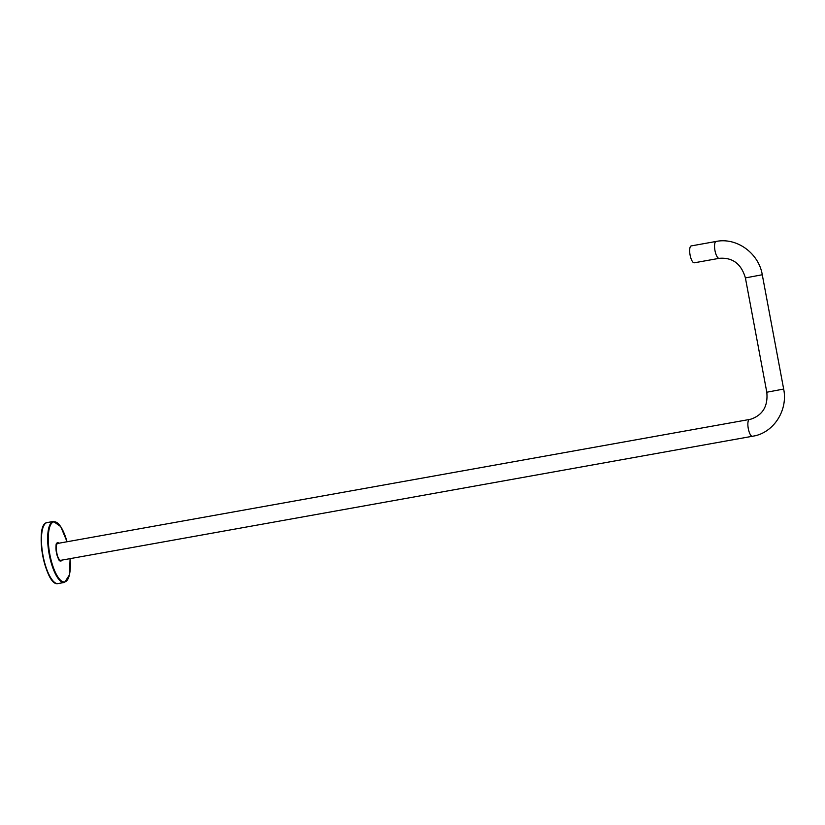 <?xml version="1.0" encoding="UTF-8"?>
<svg xmlns="http://www.w3.org/2000/svg" width="825" height="825" viewBox="0 0 825 825"><rect width="100%" height="100%" fill="white"/><g stroke="black" fill="none" stroke-linecap="round" stroke-linejoin="round"><path stroke-width="1.24" d="M58.111 557.432A9.013 2.887 -100.2 0 1 58.08 557.947M57.214 543.293A8.817 2.826 -100.2 0 1 57.74 543.438A8.58 2.753 -100.2 0 1 57.802 543.417A8.58 2.753 -100.2 0 1 57.874 543.407M57.863 557.452A8.817 2.826 79.8 0 0 57.884 556.896M56.224 547.656A8.817 2.826 79.8 0 0 56.007 547.13M716.203 241.436A8.58 2.753 79.8 0 0 716.131 241.447L691.247 245.912A8.58 2.753 79.8 0 0 690.092 255.038A8.58 2.753 79.8 0 0 694.268 262.804L719.163 258.338A8.58 2.753 79.8 0 0 719.225 258.328M60.895 560.299A8.58 2.753 -100.2 0 1 60.833 560.309A8.58 2.753 -100.2 0 1 56.626 552.451A8.58 2.753 -100.2 0 1 57.74 543.438M67.042 541.767A30.515 9.776 79.8 0 0 53.707 521.885A30.515 9.776 79.8 0 0 49.82 554.307A30.515 9.776 79.8 0 0 64.927 581.852A30.515 9.776 79.8 0 0 70.073 558.659M64.577 582.398A30.989 9.931 -100.2 0 1 64.34 582.45A30.989 9.931 -100.2 0 1 49.16 554.06A30.989 9.931 -100.2 0 1 53.171 521.493A30.989 9.931 -100.2 0 1 53.408 521.441L47.19 522.555A30.989 9.931 79.8 0 0 46.953 522.607A30.989 9.931 79.8 0 0 42.941 555.173A30.989 9.931 79.8 0 0 58.121 583.564C45.385 587.348 33.897 524.411 46.922 522.617L47.19 522.555M58.008 543.386A8.817 2.826 79.8 0 0 57.317 543.262A8.817 2.826 79.8 0 0 57.296 543.273C54.038 541.056 57.884 563.661 60.431 560.629A8.817 2.826 79.8 0 0 60.493 560.608A8.817 2.826 79.8 0 0 61.029 560.278M61.957 560.113A9.292 2.98 -100.2 0 1 61.029 561A9.292 2.98 -100.2 0 1 56.43 552.606A9.292 2.98 -100.2 0 1 57.606 542.726A9.292 2.98 -100.2 0 1 58.936 543.221M54.254 582.161A30.515 9.776 -100.2 0 1 42.58 554.864A30.515 9.776 -100.2 0 1 44.045 525.216M745.398 277.912L762.269 274.756C758.814 253.285 736.838 237.198 716.131 241.447A8.58 2.753 79.8 0 0 716.069 241.457A8.58 2.753 79.8 0 0 714.976 250.583A8.58 2.753 79.8 0 0 719.163 258.338C732.518 257.245 741.262 263.773 745.398 277.912L766.796 392.226C768.127 406.024 762.847 414.996 750.946 419.141L749.451 419.471A8.58 2.753 -100.2 0 1 749.512 419.461M762.269 274.756L783.667 389.06L766.796 392.226M752.544 436.353A8.58 2.753 -100.2 0 1 752.482 436.363A8.58 2.753 -100.2 0 1 748.275 428.505A8.58 2.753 -100.2 0 1 749.389 419.482A8.58 2.753 -100.2 0 1 749.451 419.471L57.802 543.417M58.121 583.564L64.608 582.388L69.465 574.85L70.094 558.649M67.073 541.757L60.72 526.587L53.408 521.441M783.667 389.06C787.947 409.355 774.84 431.197 755.226 435.765L60.833 560.309"/></g></svg>
